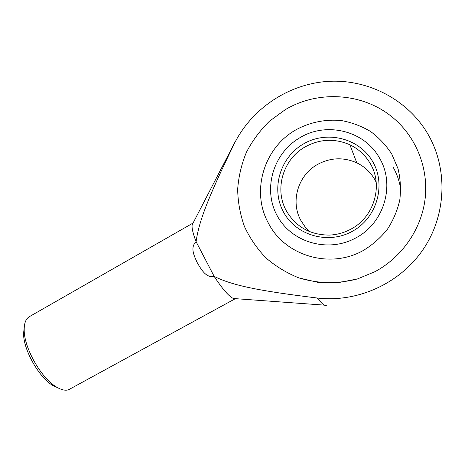 <?xml version="1.0" encoding="UTF-8"?>
<svg xmlns="http://www.w3.org/2000/svg" width="471" height="471" viewBox="0 0 471 471"><rect width="100%" height="100%" fill="white"/><g stroke="black" fill="none" stroke-linecap="round" stroke-linejoin="round"><path stroke-width="0.71" d="M24.268 327.021L23.556 333.568C23.403 349.67 38.704 377.018 52.511 385.313L58.463 388.128M193.075 223.042L29.361 316.671C25.852 318.737 24.133 323.206 24.192 330.077C24.021 347.586 40.806 377.583 55.819 386.597C60.788 389.735 64.986 390.818 68.413 389.841L235.382 298.655M234.782 298.767L233.439 298.514C229 296.553 222.583 289.194 214.187 276.43L196.095 241.7C198.915 221.282 208.211 197.343 234.058 144.167C251.226 109.231 287.604 84.262 327.374 81.43C367.092 78.692 407.386 99.051 427.851 133.982C448.262 168.895 446.426 215.435 422.97 249.701C399.485 283.966 356.953 302.8 317.136 298.002C256.925 290.619 232.503 285.355 214.187 276.43C205.933 278.255 200.934 268.959 197.214 262.612C194.105 255.794 189.948 247.434 196.095 241.7C192.951 233.492 191.644 227.852 192.18 224.773L193.063 223.066M234.058 144.167L234.988 142.024M326.356 305.314L325.861 305.591L324.289 305.131C322.664 304.189 320.286 301.811 317.136 298.002M285.108 109.772C318.355 89.743 364.107 92.669 393.833 118.445C416.547 137.815 428.716 168.683 425.089 199.003C421.345 229.306 401.993 257.166 375.01 271.661L357.407 278.962C344.336 282.259 331.178 283.389 317.931 282.353L298.826 277.884C286.686 272.997 275.729 266.339 265.95 257.914C257.042 248.629 249.883 238.191 244.478 226.604C240.181 214.564 237.908 202.147 237.661 189.342C238.591 176.554 241.517 164.185 246.427 152.239C252.415 140.752 260.063 130.432 269.365 121.282L285.108 109.772L269.365 121.282C260.063 130.432 252.415 140.752 246.427 152.239C241.517 164.185 238.591 176.554 237.661 189.342C237.908 202.147 240.181 214.564 244.478 226.604C249.883 238.191 257.042 248.629 265.95 257.914C275.729 266.339 286.686 272.997 298.826 277.884C311.425 281.629 324.401 283.248 337.754 282.741L357.407 278.962L375.01 271.661C401.993 257.166 421.345 229.306 425.089 199.003C428.716 168.683 416.547 137.815 393.833 118.445C364.107 92.669 318.355 89.743 285.108 109.772M296.165 129.678C310.024 122.195 325.773 118.998 341.469 120.576C351.819 122.489 361.522 126.128 370.571 131.486C379.025 137.756 386.114 145.321 391.837 154.194L398.019 168.665C400.497 178.998 401.08 189.489 399.761 200.134C397.353 210.614 393.197 220.381 387.292 229.448C380.497 237.873 372.484 244.896 363.259 250.507C329.83 269.406 284.979 255.747 268.541 223.395C250.743 191.75 263.648 147.8 296.165 129.678M400.792 190.072C399.732 181.959 397.188 174.364 393.167 167.293M300.139 137.579C326.609 121.477 364.619 130.732 379.508 158.079C395.563 184.744 384.089 223.319 355.84 237.908C327.987 253.298 291.266 242.371 277.125 215.618C262.577 189.083 273.198 152.963 300.139 137.579M309.824 231.72L304.92 226.575L300.993 220.675C290.13 201.665 297.96 175.1 317.613 164.403C330.454 157.532 343.512 157.002 356.782 162.825C364.489 166.557 370.489 172.127 374.769 179.539L376.188 182.277M370.371 163.743C365.484 155.312 358.655 148.989 349.876 144.774C334.763 138.221 319.909 138.892 305.326 146.793C283.006 159.08 274.11 189.313 286.403 210.92C295.912 226.963 310.242 235.017 329.382 235.088C337.006 234.764 344.219 232.762 351.013 229.077C374.092 217.078 383.453 185.586 370.371 163.743M372.826 161.836C386.444 185.291 376.641 218.279 352.214 231.379C327.981 244.832 295.906 235.394 283.507 212.032C270.754 188.859 280.051 157.255 303.618 143.855C326.986 130.114 359.561 138.174 372.826 161.836M52.511 385.313L55.819 386.597M23.556 333.568L24.192 330.077M192.18 224.773L234.058 143.885M233.439 298.514L324.289 305.131M356.782 162.825L349.876 144.774"/></g></svg>
